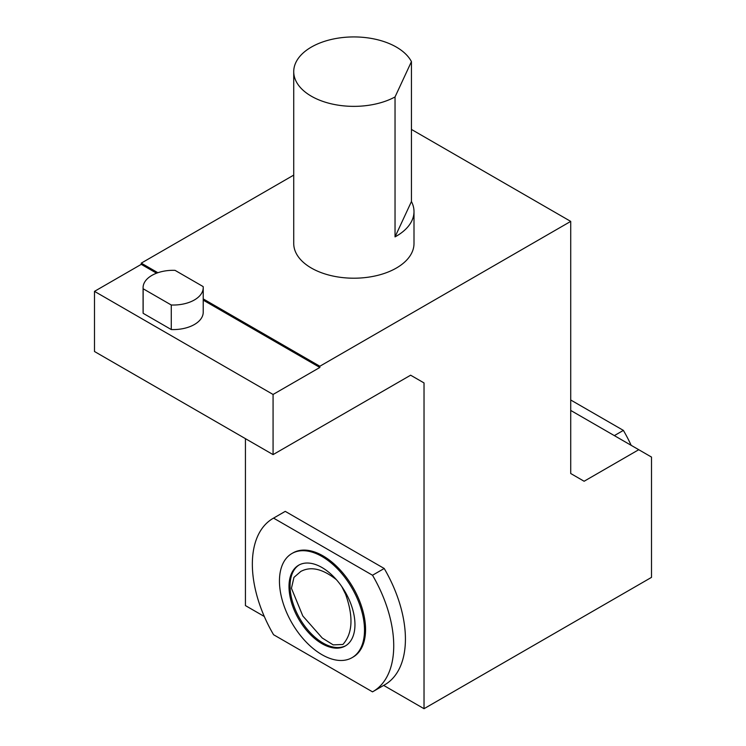 <?xml version="1.0" encoding="UTF-8"?>
<svg xmlns="http://www.w3.org/2000/svg" width="746" height="746" viewBox="0 0 746 746"><rect width="100%" height="100%" fill="white"/><g stroke="black" fill="none" stroke-linecap="round" stroke-linejoin="round"><path stroke-width="1.12" d="M341.799 586.608L345.631 594.338C353.567 616.821 352.662 633.531 342.899 644.469L333.192 644.88L322.225 637.998L302.811 615.972L291.444 588.286L293.961 577.376L300.797 571.445C310.849 566.065 322.72 568.816 336.418 579.707M631.163 445.325A99.973 57.722 -120 0 0 623.386 430.395L570.718 399.996M623.386 430.395L614.35 435.617M171.272 305.002L143.148 288.767A30.064 17.363 180 0 1 143.083 287.676A30.064 17.363 180 0 1 175.04 270.35L203.164 286.595A30.064 17.363 180 0 1 203.22 287.676A30.064 17.363 180 0 1 171.272 305.002L171.272 329.555L143.148 313.311A30.064 17.363 180 0 1 143.083 312.229L143.083 287.676M203.22 287.676L203.22 312.229A30.064 17.363 180 0 1 171.272 329.555M143.148 288.767L143.148 313.311M411.438 201.551L395.035 236.883A60.137 34.717 0 0 0 414.002 211.575A60.137 34.717 0 0 0 411.438 201.551L411.438 61.62L395.035 96.952A60.137 34.717 180 0 1 311.343 96.197A60.137 34.717 180 0 1 293.728 71.644A60.137 34.717 180 0 1 345.09 37.3A60.137 34.717 180 0 1 411.438 61.62M395.035 236.883L395.035 96.952M293.728 71.644L293.728 243.494A60.137 34.717 0 0 0 311.343 268.038A60.137 34.717 0 0 0 376.879 275.563A60.137 34.717 0 0 0 414.002 243.494L414.002 211.575M410.636 375.201L424.026 382.931L424.026 708.7L651.51 577.367L651.51 457.074L638.753 449.707L584.118 481.254L570.718 473.514L570.718 221.394L319.848 366.239L319.848 367.461L273.073 394.466L273.073 454.612L410.626 375.201L424.026 382.931M245.434 438.657L245.434 605.593L264.298 616.485M293.728 175.105L141.264 263.133L141.264 264.354L94.49 291.36L94.49 351.506L273.073 454.612M570.718 410.431L638.753 449.707M383.677 685.406L424.026 708.7M384.209 568.489A99.973 57.722 60 0 1 384.712 684.809L373.028 691.561A99.973 57.722 60 0 1 372.515 691.85L273.568 634.725A99.973 57.722 60 0 1 273.055 518.405A99.973 57.722 60 0 1 273.568 518.116L285.261 511.364L384.209 568.489L372.515 575.241A99.973 57.722 60 0 1 373.028 691.561M273.055 518.405L284.748 511.653A99.973 57.722 60 0 1 285.261 511.364M94.49 291.36L273.073 394.466M141.264 264.354L156.576 273.195M203.22 300.125L319.848 367.461M141.264 263.133L157.882 272.728M203.22 298.904L319.848 366.239M411.438 129.431L570.718 221.394M345.818 645.663A46.634 26.931 60 0 1 310.075 632.505A46.634 26.931 60 0 1 290.063 585.936A46.634 26.931 60 0 1 299.193 564.909M273.568 518.116L372.515 575.241M291.91 553.513L292.973 552.907A60.137 34.717 60 0 1 353.11 587.624A60.137 34.717 60 0 1 353.1 657.058L352.037 657.674A60.137 34.717 60 0 1 305.701 641.56A60.137 34.717 60 0 1 279.452 581.041A60.137 34.717 60 0 1 291.91 553.513A60.137 34.717 60 0 1 352.047 588.23A60.137 34.717 60 0 1 352.037 657.674M289 586.552A46.634 26.931 60 0 1 298.661 565.207A46.634 26.931 60 0 1 345.295 592.128A46.634 26.931 60 0 1 345.295 645.98A46.634 26.931 60 0 1 309.357 633.485A46.634 26.931 60 0 1 289 586.552"/></g></svg>
